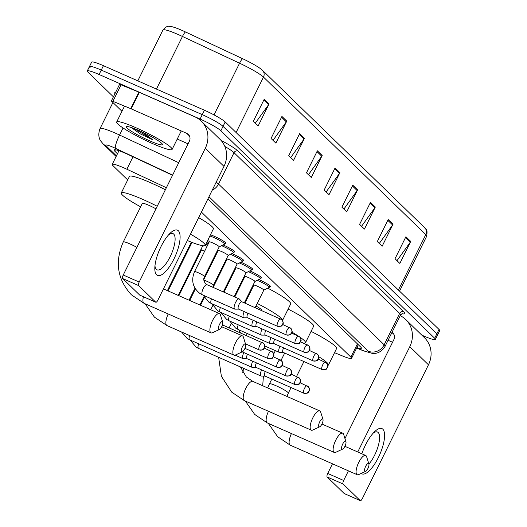 <?xml version="1.0" encoding="UTF-8"?>
<svg xmlns="http://www.w3.org/2000/svg" width="527" height="527" viewBox="0 0 527 527"><rect width="100%" height="100%" fill="white"/><g stroke="black" fill="none" stroke-linecap="round" stroke-linejoin="round"><path stroke-width="0.79" d="M210.457 234.805A9.894 1.173 26.3 0 1 214.377 236.346A9.894 1.173 26.3 0 1 225.826 243.23A9.894 1.173 26.3 0 1 225.088 243.322M223.086 244.91A9.894 1.173 26.3 0 1 223.296 245.002A9.894 1.173 26.3 0 1 234.746 251.886A9.894 1.173 26.3 0 1 234.008 251.978M232.005 253.566A9.894 1.173 26.3 0 1 232.216 253.658A9.894 1.173 26.3 0 1 243.665 260.542A9.894 1.173 26.3 0 1 242.927 260.634M240.925 262.222A9.894 1.173 26.3 0 1 241.135 262.314A9.894 1.173 26.3 0 1 252.585 269.198A9.894 1.173 26.3 0 1 251.847 269.29M249.844 270.878A9.894 1.173 26.3 0 1 250.055 270.97A9.894 1.173 26.3 0 1 261.504 277.854A9.894 1.173 26.3 0 1 260.773 277.946M258.764 279.534A9.894 1.173 26.3 0 1 258.974 279.626A9.894 1.173 26.3 0 1 270.423 286.51A9.894 1.173 26.3 0 1 269.692 286.602M207.289 241.208A9.894 1.173 26.3 0 1 208.909 242.558M208.685 243.019A9.894 1.173 26.3 0 1 208.277 242.987M206.274 244.574A9.894 1.173 26.3 0 1 206.485 244.666A9.894 1.173 26.3 0 1 207.618 245.18M217.308 250.687A9.894 1.173 26.3 0 1 217.829 251.214M217.605 251.675A9.894 1.173 26.3 0 1 217.196 251.642M215.899 253.546A9.894 1.173 26.3 0 1 216.538 253.836M226.228 259.343A9.894 1.173 26.3 0 1 226.748 259.87M226.524 260.331A9.894 1.173 26.3 0 1 226.116 260.298M224.818 262.202A9.894 1.173 26.3 0 1 225.457 262.492M235.147 267.999A9.894 1.173 26.3 0 1 235.668 268.526M235.444 268.987A9.894 1.173 26.3 0 1 235.035 268.954M166.38 187.724L126.855 169.226A18.557 2.2 -153.7 0 0 124.016 167.929A18.557 2.2 -153.7 0 0 112.211 164.398A18.557 2.2 -153.7 0 0 112.897 165.583L127.699 179.951M334.533 352.675L342.458 355.936A18.557 2.2 -153.7 0 0 351.568 358.32A18.557 2.2 -153.7 0 0 350.877 357.135L201.4 212.078M200.418 250.509L200.945 251.023M172.527 175.287L128.687 154.767A18.557 2.2 -153.7 0 0 125.841 153.469A18.557 2.2 -153.7 0 0 114.036 149.938A18.557 2.2 -153.7 0 0 114.728 151.124L117.462 153.779M113.41 96.83L87.969 72.14A18.557 2.2 26.3 0 1 87.278 70.954A18.557 2.2 26.3 0 1 99.083 74.491L200.082 119.049A18.557 2.2 26.3 0 1 220.859 130.768L434.683 338.255A18.557 2.2 26.3 0 1 435.368 339.441A18.557 2.2 26.3 0 1 423.563 335.91L421.817 335.139M90.143 67.739A18.557 2.2 26.3 0 1 89.458 66.554L91.632 62.146A18.557 2.2 26.3 0 1 103.437 65.684L204.436 110.242L202.263 114.642A18.557 2.2 26.3 0 1 223.04 126.368L436.857 333.854A18.557 2.2 26.3 0 1 437.542 335.04A18.557 2.2 26.3 0 0 436.857 333.854L223.04 126.368A18.557 2.2 26.3 0 0 202.263 114.642L101.263 70.084L202.263 114.642L200.082 119.049M89.458 66.554A18.557 2.2 26.3 0 1 101.263 70.084A18.557 2.2 26.3 0 0 89.458 66.554L87.278 70.954M356.878 347.57A18.557 2.2 -153.7 0 0 361.37 348.222A18.557 2.2 -153.7 0 0 360.685 347.036L207.948 198.831M236.096 132.521L263.487 77.1A24.743 2.931 -153.7 0 0 239.574 63.194L182.454 36.462A24.743 2.931 -153.7 0 0 178.666 34.736A24.743 2.931 -153.7 0 0 162.929 30.026C167.79 24.433 169.253 26.758 171.558 26.62A20.29 2.404 26.3 0 1 182.434 30.579A20.29 2.404 26.3 0 1 185.544 31.989L242.664 58.721A20.29 2.404 26.3 0 1 261.866 69.755A20.29 2.404 26.3 0 1 262.268 70.124A6.186 5.764 -45.9 0 1 262.479 70.315L424.775 227.809A6.186 5.764 134.1 0 1 425.79 234.594L263.487 77.1A6.186 5.764 -45.9 0 0 262.479 70.315L261.866 69.755M204.436 110.242A18.557 2.2 26.3 0 1 225.213 121.961L439.031 329.447A18.557 2.2 26.3 0 1 439.722 330.633L435.368 339.441M375.316 207.045L364.434 229.067L359.598 224.377L370.488 202.355L375.316 207.045A4.947 4.611 -45.9 0 1 374.875 207.783L370.099 203.145M393.03 224.232L382.141 246.254L377.312 241.564L388.195 219.542L393.03 224.232A4.947 4.611 -45.9 0 1 392.582 224.97L387.806 220.332M410.737 241.419L399.855 263.441L395.026 258.75L405.909 236.728L410.737 241.419A4.947 4.611 -45.9 0 1 410.296 242.15L405.52 237.519M322.181 155.485L311.299 177.507L306.47 172.823L317.353 150.794L322.181 155.485A4.947 4.611 -45.9 0 1 321.74 156.223L316.964 151.585M304.474 138.298L293.585 160.32L288.756 155.636L299.639 133.614L304.474 138.298A4.947 4.611 -45.9 0 1 304.033 139.036L299.25 134.398M286.76 121.111L275.878 143.133L271.049 138.449L281.932 116.427L286.76 121.111A4.947 4.611 -45.9 0 1 286.319 121.849L281.543 117.211M269.053 103.924L258.164 125.946L253.335 121.263L264.218 99.241L269.053 103.924A4.947 4.611 -45.9 0 1 268.605 104.662L263.829 100.025M357.602 189.858L346.72 211.88L341.891 207.19L352.774 185.168L357.602 189.858A4.947 4.611 -45.9 0 1 357.161 190.596L352.385 185.959M339.895 172.672L329.013 194.694L324.177 190.01L335.067 167.981L339.895 172.672A4.947 4.611 -45.9 0 1 339.454 173.409L334.671 168.772M326.154 191.92L339.454 173.409M343.861 209.107L357.161 190.596M255.305 123.173L268.605 104.662M273.019 140.36L286.319 121.849M290.726 157.547L304.033 139.036M308.44 174.733L321.74 156.223M396.996 260.667L410.296 242.15M379.282 243.481L392.582 224.97M361.575 226.294L374.875 207.783M152.441 143.528A30.928 3.663 26.3 0 1 116.665 122.014A30.928 3.663 26.3 0 1 136.341 127.909A30.928 3.663 26.3 0 1 172.112 149.418A30.928 3.663 26.3 0 1 152.441 143.528M139.141 130.624A20.164 2.385 26.3 0 1 162.461 144.332A20.164 2.385 26.3 0 1 149.635 140.814A20.164 2.385 26.3 0 1 126.566 126.592A20.164 2.385 26.3 0 1 139.141 130.624M131.269 127.514L140.222 133.845L152.784 139.793L142.053 131.948M131.572 127.62L140.222 133.845M134.22 128.581L152.784 139.793M156.578 274.817A24.743 8.485 -66.2 0 1 154.819 268.171A24.743 8.485 -66.2 0 1 170.293 233.092A24.743 8.485 -66.2 0 1 178.343 230.773A24.743 8.485 -66.2 0 1 173.903 259.047A24.743 8.485 -66.2 0 1 156.578 274.817M154.964 265.845A19.789 6.785 113.8 0 0 156.302 269.33A19.789 6.785 113.8 0 0 157.02 269.817A19.789 6.785 113.8 0 0 170.695 255.588A19.789 6.785 113.8 0 0 173.712 234.093A19.789 6.785 113.8 0 0 172.994 233.606A19.789 6.785 113.8 0 0 168.673 234.765M121.968 111.289L111.5 101.131A3.09 0.369 -153.7 0 1 111.381 100.934L119.543 84.412A3.09 0.369 26.3 0 1 121.065 84.814L138.897 92.146A3.09 0.369 26.3 0 1 139.345 92.337L194.931 116.862A24.743 23.056 134.1 0 1 201.274 121.131A24.743 23.056 134.1 0 1 205.306 148.265L139.181 282.05A3.09 1.061 113.8 0 0 138.627 285.588L122.679 278.552A3.09 1.061 -66.2 0 1 123.239 275.015L189.358 141.229A6.186 5.764 -45.9 0 0 188.35 134.444A6.186 5.764 -45.9 0 0 186.762 133.377L131.183 108.858A3.09 0.369 -153.7 0 0 130.736 108.661L112.903 101.329A3.09 0.369 -153.7 0 0 111.381 100.934M201.274 121.131L219.95 139.253A24.743 23.056 134.1 0 1 223.982 166.387L157.863 300.179A3.09 1.061 113.8 0 1 155.808 302.228A3.09 1.061 113.8 0 1 155.696 302.149L138.627 285.588M139.991 295.219A3.09 1.061 -66.2 0 1 139.859 295.192A3.09 1.061 -66.2 0 1 139.747 295.113L122.679 278.552M188.073 143.838L177.237 139.056M218.672 329.441A4.328 1.482 113.8 0 0 219.443 329.494A4.328 1.482 113.8 0 0 221.933 326.187A4.328 1.482 113.8 0 0 222.697 322.116A4.328 1.482 113.8 0 0 222.48 321.733A4.328 1.482 113.8 0 0 219.449 324.494A4.328 1.482 113.8 0 0 218.672 329.441M219.443 329.494L212.513 332.728A10.514 3.603 -66.2 0 1 211.017 332.86A10.514 3.603 -66.2 0 1 210.635 332.596A10.514 3.603 -66.2 0 1 212.236 321.18A10.514 3.603 -66.2 0 1 219.502 313.618A10.514 3.603 -66.2 0 1 219.884 313.881A10.514 3.603 -66.2 0 1 220.418 314.817L222.697 322.116M155.946 208.837A10.514 1.245 -153.7 0 0 149.022 205.385A10.514 1.245 -153.7 0 0 142.336 203.382L123.285 241.926C114.622 261.827 117.337 279.462 131.44 294.837L144.036 303.308L211.017 332.86M140.637 206.821A34.018 4.025 26.3 0 1 121.263 192.974A34.018 4.025 26.3 0 1 142.909 199.45A34.018 4.025 26.3 0 1 157.211 206.274M121.263 192.974L129.431 176.453A34.018 4.025 26.3 0 1 151.071 182.935A34.018 4.025 26.3 0 1 165.373 189.76M241.629 351.72A4.328 1.482 113.8 0 0 242.407 351.772A4.328 1.482 113.8 0 0 244.897 348.466A4.328 1.482 113.8 0 0 245.661 344.394A4.328 1.482 113.8 0 0 245.444 344.012A4.328 1.482 113.8 0 0 242.407 346.773A4.328 1.482 113.8 0 0 241.629 351.72M242.407 351.772L235.477 355.007A10.514 3.603 -66.2 0 1 233.975 355.139A10.514 3.603 -66.2 0 1 233.593 354.882A10.514 3.603 -66.2 0 1 235.2 343.459A10.514 3.603 -66.2 0 1 242.466 335.897A10.514 3.603 -66.2 0 1 242.848 336.16A10.514 3.603 -66.2 0 1 243.375 337.096L245.661 344.394M190.497 234.146A34.018 4.025 26.3 0 1 205.22 245.398A34.018 4.025 26.3 0 1 187.335 240.536M198.659 217.625A34.018 4.025 26.3 0 1 213.382 228.876L205.22 245.398M318.947 426.745A4.328 1.482 113.8 0 0 319.724 426.798A4.328 1.482 113.8 0 0 322.208 423.491A4.328 1.482 113.8 0 0 322.979 419.42A4.328 1.482 113.8 0 0 322.755 419.037A4.328 1.482 113.8 0 0 319.724 421.798A4.328 1.482 113.8 0 0 318.947 426.745M319.724 426.798L312.788 430.032A10.514 3.603 -66.2 0 1 311.292 430.164A10.514 3.603 -66.2 0 1 310.91 429.907A10.514 3.603 -66.2 0 1 312.511 418.484A10.514 3.603 -66.2 0 1 319.784 410.928A10.514 3.603 -66.2 0 1 320.166 411.185A10.514 3.603 -66.2 0 1 320.693 412.121L322.979 419.42M245.865 301.306A10.514 1.245 -153.7 0 0 245.2 301.075M224.278 289.995A34.018 4.025 26.3 0 1 224.996 290.133M235.688 293.618A34.018 4.025 26.3 0 1 236.34 293.882M232.44 273.48A34.018 4.025 26.3 0 1 233.158 273.612M243.849 277.103A34.018 4.025 26.3 0 1 244.502 277.36M261.293 310.35L261.464 310.008A10.514 1.245 -153.7 0 0 255.964 305.996M246.577 298.289A34.018 4.025 26.3 0 1 247.216 298.578M257.222 303.447A34.018 4.025 26.3 0 1 282.531 320.423A34.018 4.025 26.3 0 1 282.525 320.436M267.756 288.157A34.018 4.025 26.3 0 1 290.7 303.908L282.531 320.423M341.911 449.024A4.328 1.482 113.8 0 0 342.682 449.076A4.328 1.482 113.8 0 0 345.172 445.77A4.328 1.482 113.8 0 0 345.936 441.698A4.328 1.482 113.8 0 0 345.719 441.316A4.328 1.482 113.8 0 0 342.688 444.077A4.328 1.482 113.8 0 0 341.911 449.024M342.682 449.076L335.752 452.311A10.514 3.603 -66.2 0 1 334.25 452.443A10.514 3.603 -66.2 0 1 333.874 452.186A10.514 3.603 -66.2 0 1 335.475 440.763A10.514 3.603 -66.2 0 1 342.741 433.207A10.514 3.603 -66.2 0 1 343.123 433.464A10.514 3.603 -66.2 0 1 343.65 434.4L345.936 441.698M291.991 332.155A34.018 4.025 26.3 0 1 298.611 336.252A4.018 1.377 113.8 0 0 295.831 339.144A4.018 1.377 113.8 0 0 295.219 343.512A4.018 1.377 113.8 0 0 295.364 343.611A4.018 1.377 113.8 0 0 295.594 343.65M295.219 343.512A4.018 3.748 134.1 0 0 300.443 341.456A4.018 3.748 -45.9 0 0 299.791 337.043A34.018 4.025 26.3 0 1 305.495 342.702A34.018 4.025 26.3 0 1 303.368 343.07M288.131 309.099A34.018 4.025 26.3 0 1 313.657 326.187L305.495 342.702M364.868 471.303A4.328 1.482 113.8 0 0 365.639 471.355A4.328 1.482 113.8 0 0 368.129 468.048A4.328 1.482 113.8 0 0 368.893 463.984A4.328 1.482 113.8 0 0 368.676 463.595A4.328 1.482 113.8 0 0 365.646 466.355A4.328 1.482 113.8 0 0 364.868 471.303M365.639 471.355L358.709 474.59A10.514 3.603 -66.2 0 1 357.214 474.722A10.514 3.603 -66.2 0 1 356.832 474.465A10.514 3.603 -66.2 0 1 358.432 463.042A10.514 3.603 -66.2 0 1 365.698 455.486A10.514 3.603 -66.2 0 1 366.081 455.743A10.514 3.603 -66.2 0 1 366.614 456.678L368.893 463.984M318.822 356.766A34.018 4.025 26.3 0 1 328.453 364.98A34.018 4.025 26.3 0 1 327.735 365.376M311.088 331.378A34.018 4.025 26.3 0 1 336.615 348.466L328.453 364.98M223.619 325.469A4.018 1.377 113.8 0 0 223.468 325.37A4.018 1.377 113.8 0 0 221.874 326.318M201.307 245.444A5.566 0.659 26.3 0 1 202.408 246.484A5.566 0.659 26.3 0 1 202.361 246.524M206.689 242.42A9.275 1.1 26.3 0 1 207.915 243.724A9.275 1.1 26.3 0 1 207.836 243.797L205.411 245.002M201.34 250.272A5.566 0.659 26.3 0 1 201.347 250.206A5.566 0.659 26.3 0 1 204.66 251.168M205.141 245.51A9.275 1.1 26.3 0 1 206.103 245.925A9.275 1.1 26.3 0 1 207.039 246.346M243.797 352.563A5.566 1.91 113.8 0 0 242.967 358.564A5.566 1.91 113.8 0 0 243.171 358.703A5.566 1.91 113.8 0 0 243.461 358.755L247.084 358.735M247.473 354.184A4.018 1.377 113.8 0 0 246.84 358.591A4.018 1.377 113.8 0 0 246.985 358.696A4.018 1.377 113.8 0 0 247.156 358.735M216.669 251.978A9.275 1.1 26.3 0 1 216.834 252.38A9.275 1.1 26.3 0 1 216.755 252.453L216.34 252.657M212.934 259.547A5.566 0.659 26.3 0 1 213.58 259.824M252.716 361.219A5.566 1.91 113.8 0 0 251.886 367.22A5.566 1.91 113.8 0 0 252.09 367.359A5.566 1.91 113.8 0 0 252.38 367.411L256.003 367.391M256.392 362.839A4.018 1.377 113.8 0 0 255.76 367.247A4.018 1.377 113.8 0 0 255.905 367.352A4.018 1.377 113.8 0 0 256.076 367.391M215.319 254.712A9.275 1.1 26.3 0 1 215.958 255.002M225.596 260.634A9.275 1.1 26.3 0 1 225.754 261.036A9.275 1.1 26.3 0 1 225.675 261.109L225.26 261.313M221.854 268.203A5.566 0.659 26.3 0 1 222.499 268.48M261.636 369.875A5.566 1.91 113.8 0 0 260.806 375.876A5.566 1.91 113.8 0 0 261.01 376.014A5.566 1.91 113.8 0 0 261.3 376.067L264.923 376.047M265.312 371.495A4.018 1.377 113.8 0 0 264.679 375.903A4.018 1.377 113.8 0 0 264.824 376.001A4.018 1.377 113.8 0 0 264.995 376.047M224.238 263.368A9.275 1.1 26.3 0 1 224.877 263.658M234.515 269.29A9.275 1.1 26.3 0 1 234.673 269.692A9.275 1.1 26.3 0 1 234.594 269.765L234.179 269.969M209.239 241.952A5.566 0.659 26.3 0 1 209.245 241.886A5.566 0.659 26.3 0 1 212.783 242.947A5.566 0.659 26.3 0 1 219.225 246.82A5.566 0.659 26.3 0 1 219.179 246.867M241.853 301.773L239.429 299.086A5.566 1.91 113.8 0 0 239.186 298.908A5.566 1.91 113.8 0 0 235.49 302.59A5.566 1.91 113.8 0 0 234.693 309.092A5.566 1.91 113.8 0 0 234.989 309.151L238.606 309.125M209.858 236.01A9.275 1.1 26.3 0 1 213.995 237.605A9.275 1.1 26.3 0 1 224.726 244.06A9.275 1.1 26.3 0 1 224.647 244.133L219.212 246.847M241.9 301.826A4.018 1.377 113.8 0 0 241.755 301.727A4.018 1.377 113.8 0 0 239.087 304.389A4.018 1.377 113.8 0 0 238.362 308.987A4.018 1.377 113.8 0 0 238.507 309.085A4.018 1.377 113.8 0 0 238.678 309.125M218.158 250.608A5.566 0.659 26.3 0 1 218.165 250.542A5.566 0.659 26.3 0 1 221.702 251.603A5.566 0.659 26.3 0 1 228.145 255.476A5.566 0.659 26.3 0 1 228.099 255.523M221.551 245.681A9.275 1.1 26.3 0 1 222.914 246.261A9.275 1.1 26.3 0 1 233.645 252.716A9.275 1.1 26.3 0 1 233.573 252.789L228.132 255.503M247.914 313.236A4.018 1.377 113.8 0 0 247.282 317.643A4.018 1.377 113.8 0 0 247.427 317.741A4.018 1.377 113.8 0 0 247.598 317.781M244.238 311.615A5.566 1.91 113.8 0 0 243.612 317.748A5.566 1.91 113.8 0 0 243.909 317.807L247.525 317.781M227.078 259.264A5.566 0.659 26.3 0 1 227.084 259.198A5.566 0.659 26.3 0 1 230.622 260.259A5.566 0.659 26.3 0 1 237.064 264.132A5.566 0.659 26.3 0 1 237.018 264.172M230.47 254.337A9.275 1.1 26.3 0 1 231.834 254.916A9.275 1.1 26.3 0 1 242.565 261.372A9.275 1.1 26.3 0 1 242.492 261.445L237.051 264.159M256.833 321.892A4.018 1.377 113.8 0 0 256.201 326.299A4.018 1.377 113.8 0 0 256.346 326.397A4.018 1.377 113.8 0 0 256.517 326.437M253.158 320.271A5.566 1.91 113.8 0 0 252.532 326.404A5.566 1.91 113.8 0 0 252.828 326.463L256.445 326.437M235.997 267.92A5.566 0.659 26.3 0 1 236.004 267.854A5.566 0.659 26.3 0 1 239.541 268.915A5.566 0.659 26.3 0 1 245.984 272.788A5.566 0.659 26.3 0 1 245.938 272.828M239.39 262.993A9.275 1.1 26.3 0 1 240.753 263.572A9.275 1.1 26.3 0 1 251.484 270.028A9.275 1.1 26.3 0 1 251.412 270.101L245.971 272.815M265.753 330.548A4.018 1.377 113.8 0 0 265.121 334.955A4.018 1.377 113.8 0 0 265.265 335.053A4.018 1.377 113.8 0 0 265.437 335.093M262.077 328.92A5.566 1.91 113.8 0 0 261.451 335.06A5.566 1.91 113.8 0 0 261.748 335.119L265.364 335.093M244.917 276.576A5.566 0.659 26.3 0 1 244.923 276.51A5.566 0.659 26.3 0 1 248.461 277.571A5.566 0.659 26.3 0 1 254.903 281.444A5.566 0.659 26.3 0 1 254.857 281.484M248.309 271.649A9.275 1.1 26.3 0 1 249.673 272.228A9.275 1.1 26.3 0 1 260.404 278.684A9.275 1.1 26.3 0 1 260.331 278.757L254.89 281.471M274.672 339.204A4.018 1.377 113.8 0 0 274.04 343.611A4.018 1.377 113.8 0 0 274.185 343.709A4.018 1.377 113.8 0 0 274.363 343.749M270.997 337.576A5.566 1.91 113.8 0 0 270.377 343.716A5.566 1.91 113.8 0 0 270.667 343.775L274.284 343.749M253.836 285.232A5.566 0.659 26.3 0 1 253.843 285.166A5.566 0.659 26.3 0 1 257.38 286.227A5.566 0.659 26.3 0 1 263.823 290.1A5.566 0.659 26.3 0 1 263.777 290.14M257.229 280.305A9.275 1.1 26.3 0 1 258.592 280.884A9.275 1.1 26.3 0 1 269.323 287.34A9.275 1.1 26.3 0 1 269.251 287.413L263.81 290.127M283.592 347.86A4.018 1.377 113.8 0 0 282.959 352.267A4.018 1.377 113.8 0 0 283.104 352.365A4.018 1.377 113.8 0 0 283.282 352.405M279.916 346.232A5.566 1.91 113.8 0 0 279.297 352.372A5.566 1.91 113.8 0 0 279.587 352.431L283.203 352.405M361.858 453.787A24.743 8.485 -66.2 0 1 374.776 431.514A24.743 8.485 -66.2 0 1 382.826 429.195A24.743 8.485 -66.2 0 1 378.538 457.159A24.743 8.485 -66.2 0 1 361.245 473.411M368.926 464.089A19.789 6.785 113.8 0 0 378.136 446.25A19.789 6.785 113.8 0 0 378.195 432.515A19.789 6.785 113.8 0 0 377.477 432.028A19.789 6.785 113.8 0 0 373.156 433.194M400.237 315.673A24.743 23.056 134.1 0 1 405.75 319.553A24.743 23.056 134.1 0 1 409.789 346.687L357.747 451.975M405.75 319.553L424.433 337.675A24.743 23.056 134.1 0 1 428.464 364.809L362.339 498.601A3.09 1.061 113.8 0 1 360.29 500.65A3.09 1.061 113.8 0 1 360.178 500.571L343.11 484.01L327.162 476.975A3.09 1.061 -66.2 0 1 327.715 473.444L332.478 463.813M348.426 470.848L343.663 480.479A3.09 1.061 113.8 0 0 343.11 484.01M344.474 493.647A3.09 1.061 -66.2 0 1 344.342 493.615A3.09 1.061 -66.2 0 1 344.23 493.536L327.162 476.975M344.954 438.563L393.84 339.651A6.186 5.764 -45.9 0 0 392.832 332.866A6.186 5.764 -45.9 0 0 392.048 332.241M392.549 342.26L388.076 340.284M133.002 156.789L126.855 169.226M357.431 343.881L350.877 357.135M115.4 149.767L114.728 151.124M172.632 175.076L115.446 148.318A12.371 1.462 -153.7 0 0 113.549 147.455A12.371 1.462 -153.7 0 0 106.138 145.887L116.427 155.867M106.138 145.887A12.371 11.528 -45.9 0 1 102.969 143.752L100.644 140.88C100.486 140.696 97.1 136.249 100.038 128.608A24.743 2.931 26.3 0 1 115.775 133.318A24.743 2.931 26.3 0 1 119.563 135.044L123.061 127.969M114.642 94.333A27.832 3.294 26.3 0 1 115.426 92.759M221.024 140.373A27.832 3.294 26.3 0 1 238.039 151.097L403.675 311.832A27.832 3.294 26.3 0 1 401.903 313.736M220.859 130.768L225.213 121.961M99.083 74.491L103.437 65.684M434.683 338.255L439.031 329.447M216.182 182.171A24.743 2.931 26.3 0 1 218.514 184.061L234.021 152.678A24.743 2.931 -153.7 0 0 224.838 146.427M115.446 148.318A12.371 2.174 -64.9 0 1 119.563 135.044L178.732 162.731M212.216 190.188A12.371 11.528 -45.9 0 0 218.514 184.061L384.15 344.796L399.657 313.413L234.021 152.678A3.09 2.879 134.1 0 1 238.039 151.097M356.693 347.945L362.464 350.317A12.371 1.462 -153.7 0 0 368.077 351.114A12.371 11.528 -45.9 0 0 384.15 344.796A24.743 2.931 26.3 0 1 385.066 346.377L400.573 314.994A24.743 2.931 -153.7 0 0 399.657 313.413A3.09 2.879 134.1 0 1 403.675 311.832M368.077 351.114L208.982 196.736M356.641 348.051L363.195 350.745A12.371 6.179 -67.6 0 1 362.464 350.317M185.544 31.989A6.186 1.087 -64.9 0 0 182.454 36.462L156.453 89.07M424.571 227.618A6.186 5.764 134.1 0 1 424.775 227.809C425.625 230.154 427.812 227.348 426.705 236.175A24.743 2.931 -153.7 0 0 425.79 234.594L398.399 290.015M214.021 114.893L239.574 63.194A6.186 1.087 -64.9 0 1 242.664 58.721M223.982 166.387L205.306 148.265M139.747 295.113L155.696 302.149M189.463 135.999L186.762 133.377M139.345 92.337L131.183 108.858M123.239 275.015L139.181 282.05M130.736 108.661L138.897 92.146M121.065 84.814L112.903 101.329M136.901 247.374A10.514 1.245 -153.7 0 0 129.978 243.929A10.514 1.245 -153.7 0 0 123.285 241.926M143.416 296.76A10.514 3.603 113.8 0 0 143.654 303.051A10.514 3.603 113.8 0 0 144.036 303.308M168.192 313.967A10.514 3.603 113.8 0 0 166.618 325.33A10.514 3.603 113.8 0 0 167 325.587L233.975 355.139M240.424 366.93L246.366 377.049L252.802 381.377A10.514 3.603 113.8 0 0 245.536 388.939A10.514 3.603 113.8 0 0 243.935 400.355A10.514 3.603 113.8 0 0 244.317 400.619L311.292 430.164M268.467 411.271A10.514 3.603 113.8 0 0 266.893 422.634A10.514 3.603 113.8 0 0 267.275 422.898L334.25 452.443M291.069 387.582L288.335 393.109A10.514 1.245 -153.7 0 0 287.946 392.437A10.514 1.245 -153.7 0 0 276.174 385.797A10.514 1.245 -153.7 0 0 269.481 383.794L267.67 387.938M291.431 433.55A10.514 3.603 113.8 0 0 289.85 444.913A10.514 3.603 113.8 0 0 290.232 445.177L357.214 474.722M259.1 349.842A4.018 3.748 134.1 0 0 264.323 347.787A4.018 3.748 -45.9 0 0 262.637 342.682A4.018 1.377 113.8 0 0 262.486 342.583A4.018 1.377 113.8 0 0 259.712 345.475A4.018 1.377 113.8 0 0 259.1 349.842A4.018 1.377 113.8 0 0 259.244 349.941A4.018 1.377 113.8 0 0 259.468 349.981M268.019 358.498A4.018 3.748 134.1 0 0 273.243 356.443A4.018 3.748 -45.9 0 0 271.557 351.338A4.018 1.377 113.8 0 0 271.405 351.239A4.018 1.377 113.8 0 0 268.632 354.131A4.018 1.377 113.8 0 0 268.019 358.498A4.018 1.377 113.8 0 0 268.164 358.597A4.018 1.377 113.8 0 0 268.395 358.637M276.938 367.154A4.018 3.748 134.1 0 0 282.162 365.099A4.018 3.748 -45.9 0 0 280.476 359.994A4.018 1.377 113.8 0 0 280.331 359.895A4.018 1.377 113.8 0 0 277.551 362.787A4.018 1.377 113.8 0 0 276.938 367.154A4.018 1.377 113.8 0 0 277.083 367.253A4.018 1.377 113.8 0 0 277.314 367.293M285.858 375.804A4.018 3.748 134.1 0 0 291.082 373.755A4.018 3.748 -45.9 0 0 289.395 368.65A4.018 1.377 113.8 0 0 289.251 368.551A4.018 1.377 113.8 0 0 286.471 371.443A4.018 1.377 113.8 0 0 285.858 375.804A4.018 1.377 113.8 0 0 286.003 375.909A4.018 1.377 113.8 0 0 286.233 375.949M294.777 384.46A4.018 3.748 134.1 0 0 300.001 382.411A4.018 3.748 -45.9 0 0 298.315 377.306A4.018 1.377 113.8 0 0 298.17 377.207A4.018 1.377 113.8 0 0 295.39 380.099A4.018 1.377 113.8 0 0 294.777 384.46A4.018 1.377 113.8 0 0 294.922 384.565A4.018 1.377 113.8 0 0 295.153 384.605M189.582 335.554A5.566 1.91 113.8 0 0 189.483 339.684A5.566 1.91 113.8 0 0 189.575 339.763A5.566 1.91 113.8 0 0 189.687 339.823A5.566 1.91 113.8 0 0 189.924 339.882M303.697 393.116A4.018 3.748 134.1 0 0 308.921 391.067A4.018 3.748 -45.9 0 0 307.234 385.962A4.018 1.377 113.8 0 0 307.089 385.863A4.018 1.377 113.8 0 0 304.31 388.755A4.018 1.377 113.8 0 0 303.697 393.116A4.018 1.377 113.8 0 0 303.842 393.214A4.018 1.377 113.8 0 0 304.072 393.261M198.646 343.775A5.566 1.91 113.8 0 0 198.402 348.34A5.566 1.91 113.8 0 0 198.495 348.419A5.566 1.91 113.8 0 0 198.607 348.479A5.566 1.91 113.8 0 0 198.844 348.538M277.38 326.2A4.018 3.748 134.1 0 0 282.604 324.145A4.018 3.748 -45.9 0 0 280.917 319.039A4.018 1.377 113.8 0 0 280.772 318.94A4.018 1.377 113.8 0 0 277.992 321.832A4.018 1.377 113.8 0 0 277.38 326.2A4.018 1.377 113.8 0 0 277.525 326.299A4.018 1.377 113.8 0 0 277.755 326.338M198.093 272.676A5.566 0.659 26.3 0 1 204.226 276.102A5.566 0.659 26.3 0 1 204.529 276.55C203.145 278.948 203.679 281.504 206.129 284.231L206.973 284.692A5.566 1.91 113.8 0 0 203.277 288.381A5.566 1.91 113.8 0 0 202.375 294.824A5.566 1.91 113.8 0 0 202.48 294.883L199.878 293.44C192.704 287.623 190.932 280.351 194.549 271.622A5.566 0.659 26.3 0 1 198.093 272.676M207.078 284.751A5.566 1.91 113.8 0 0 206.973 284.692L239.186 298.908M286.299 334.856A4.018 3.748 134.1 0 0 291.523 332.8A4.018 3.748 -45.9 0 0 289.837 327.695A4.018 1.377 113.8 0 0 289.692 327.596A4.018 1.377 113.8 0 0 286.912 330.488A4.018 1.377 113.8 0 0 286.299 334.856A4.018 1.377 113.8 0 0 286.444 334.955A4.018 1.377 113.8 0 0 286.675 334.994M203.824 280.212A5.566 0.659 26.3 0 1 207.012 281.332A5.566 0.659 26.3 0 1 213.145 284.758A5.566 0.659 26.3 0 1 213.448 285.206L212.789 287.261M211.446 298.835A5.566 1.91 113.8 0 0 211.294 303.48A5.566 1.91 113.8 0 0 211.399 303.539L208.797 302.096L203 295.107M298.756 336.351A4.018 1.377 113.8 0 0 298.611 336.252L299.791 337.043A4.018 3.748 -45.9 0 0 298.756 336.351M220.365 307.491A5.566 1.91 113.8 0 0 220.214 312.136A5.566 1.91 113.8 0 0 220.319 312.195L217.717 310.752L211.92 303.763M304.138 352.168A4.018 3.748 134.1 0 0 309.362 350.112A4.018 3.748 -45.9 0 0 307.676 345.007A4.018 1.377 113.8 0 0 307.531 344.908A4.018 1.377 113.8 0 0 304.751 347.8A4.018 1.377 113.8 0 0 304.138 352.168A4.018 1.377 113.8 0 0 304.283 352.267A4.018 1.377 113.8 0 0 304.514 352.306M229.285 316.147A5.566 1.91 113.8 0 0 229.133 320.791A5.566 1.91 113.8 0 0 229.238 320.851L226.636 319.408L220.839 312.419M313.058 360.824A4.018 3.748 134.1 0 0 318.282 358.768A4.018 3.748 -45.9 0 0 316.595 353.663A4.018 1.377 113.8 0 0 316.45 353.564A4.018 1.377 113.8 0 0 313.67 356.456A4.018 1.377 113.8 0 0 313.058 360.824A4.018 1.377 113.8 0 0 313.203 360.923A4.018 1.377 113.8 0 0 313.433 360.962M238.204 324.803A5.566 1.91 113.8 0 0 238.052 329.441A5.566 1.91 113.8 0 0 238.158 329.5L235.562 328.064L229.759 321.075M321.977 369.48A4.018 3.748 134.1 0 0 327.201 367.424A4.018 3.748 -45.9 0 0 325.515 362.319A4.018 1.377 113.8 0 0 325.37 362.22A4.018 1.377 113.8 0 0 322.59 365.112A4.018 1.377 113.8 0 0 321.977 369.48A4.018 1.377 113.8 0 0 322.122 369.579A4.018 1.377 113.8 0 0 322.353 369.618M247.123 333.459A5.566 1.91 113.8 0 0 246.57 335.561M428.464 364.809L409.789 346.687M344.23 493.536L360.178 500.571M393.946 334.421L391.936 332.471M327.715 473.444L343.663 480.479M118.964 150.735L112.211 164.398M358.288 344.717L351.568 358.32M100.038 128.608L112.93 102.515M400.573 314.994L402.345 313.618M363.195 350.745L372.167 353.36L374.961 353.347C375.211 353.36 380.79 353.334 385.066 346.377M102.969 143.752L116.111 156.506M426.705 236.175L399.545 291.128M162.929 30.026L137.81 80.848M116.665 122.014L124.524 106.111M172.112 149.418L181.248 130.94M139.859 295.192L155.808 302.228M163.442 288.888L219.502 313.618M145.09 303.776L154.404 317.116L167 325.587M221.676 326.727L242.466 335.897M218.646 357.326L221.38 376.304L231.722 392.141L244.317 400.619M231.228 323.73L229.173 327.886M252.802 381.377L319.784 410.928M243.744 368.393L242.677 372.325M245.365 401.08L254.679 414.42L267.275 422.898M321.957 424.037L342.741 433.207M263.414 376.054L262.709 385.744M275.357 350.633L273.697 353.992M268.322 423.359L277.637 436.699L290.232 445.177M284.672 353.057L281.082 360.33M271.807 379.084L269.481 383.794M344.915 446.316L365.698 455.486M288.335 393.109L286.945 396.442M303.934 361.548L296.549 376.489M223.468 325.37L263.665 343.373C266.24 348.525 264.238 346.47 264.561 347.853C263.059 348.861 265.476 350.191 259.244 349.941L245.496 343.874M223.567 325.409L222.578 324.316M264.416 348.149L272.584 352.029C275.16 357.181 273.157 355.126 273.48 356.509C271.978 357.517 274.396 358.847 268.164 358.597L244.943 348.354M191.347 242.163L167.395 290.627M273.335 356.805L281.504 360.685C284.079 365.837 282.077 363.782 282.4 365.165C280.898 366.173 283.315 367.503 277.083 367.253L242.203 351.865M191.999 242.413L168.034 290.911M202.408 246.484L178.231 295.41M202.394 246.511L203.778 245.819M207.915 243.724L208.639 242.255M282.255 365.461L290.423 369.341C292.999 374.493 290.996 372.431 291.319 373.821C289.817 374.829 292.235 376.159 286.003 375.909L246.985 358.696M201.347 250.206L178.87 295.693M201.334 250.233L201.116 249.1M235.114 355.145L243.171 358.703M194.983 288.216L189.061 300.192M216.834 252.38L217.559 250.911M291.174 374.117L299.343 377.997C301.918 383.149 299.916 381.087 300.238 382.477C298.737 383.485 301.154 384.815 294.922 384.565L255.905 367.352M252.09 367.359L189.687 339.823L187.085 338.387L181.571 332.017M195.418 288.915L189.707 300.469M203.903 296.872L199.898 304.968M225.754 261.036L226.478 259.567M300.094 382.773L308.262 386.653C310.844 391.805 308.835 389.743 309.158 391.133C307.663 392.141 310.074 393.471 303.842 393.214L264.824 376.001M261.01 376.014L198.607 348.479L196.004 347.036L190.201 340.053M204.338 297.571L200.537 305.252M212.822 305.528L210.734 309.751M234.673 269.692L235.398 268.223M241.755 301.727L281.952 319.737C284.527 324.889 282.518 322.827 282.841 324.21C281.346 325.218 283.757 326.549 277.525 326.299L238.507 309.085M209.245 241.886L194.549 271.622M209.232 241.913L208.587 238.579M219.225 246.82L204.529 276.55M202.48 294.883L234.693 309.092M224.726 244.06L225.451 242.591M282.696 324.513L290.871 328.387C293.447 333.538 291.438 331.483 291.76 332.866C290.265 333.874 292.683 335.205 286.444 334.955L247.427 317.741M218.165 250.542L203.791 279.62M218.152 250.569L217.934 249.436M228.145 255.476L213.448 285.206M211.399 303.539L243.612 317.748M233.645 252.716L234.37 251.247M227.084 259.198L213.139 287.413M227.071 259.225L226.854 258.092M299.791 337.043C302.366 342.194 300.357 340.139 300.68 341.522C299.184 342.53 301.602 343.861 295.364 343.611L256.346 326.397M237.064 264.132L223.336 291.912M220.319 312.195L252.532 326.404M242.565 261.372L243.29 259.903M298.611 336.252L291.615 333.169M300.535 341.825L308.71 345.699C311.286 350.85 309.277 348.795 309.599 350.178C308.104 351.186 310.522 352.517 304.283 352.267L265.265 335.053M236.004 267.854L223.975 292.195M235.991 267.881L235.773 266.748M245.984 272.788L234.166 296.694M229.238 320.851L261.451 335.06M251.484 270.028L252.209 268.559M309.454 350.481L317.629 354.355C320.205 359.506 318.196 357.451 318.519 358.834C317.023 359.842 319.441 361.173 313.203 360.923L274.185 343.709M244.923 276.51L234.811 296.971M244.91 276.537L244.693 275.404M254.903 281.444L244.317 302.86M238.158 329.5L270.377 343.716M260.404 278.684L261.128 277.215M318.374 359.131L326.549 363.011C329.125 368.162 327.115 366.107 327.438 367.49C325.943 368.498 328.361 369.829 322.122 369.579L283.104 352.365M240.496 332.88L238.678 329.731M253.843 285.166L244.956 303.144M253.83 285.193L253.612 284.06M263.823 290.1L255.154 307.636M264.877 346.008L279.297 352.372M269.323 287.34L270.048 285.871M344.342 493.615L360.29 500.65"/></g></svg>
